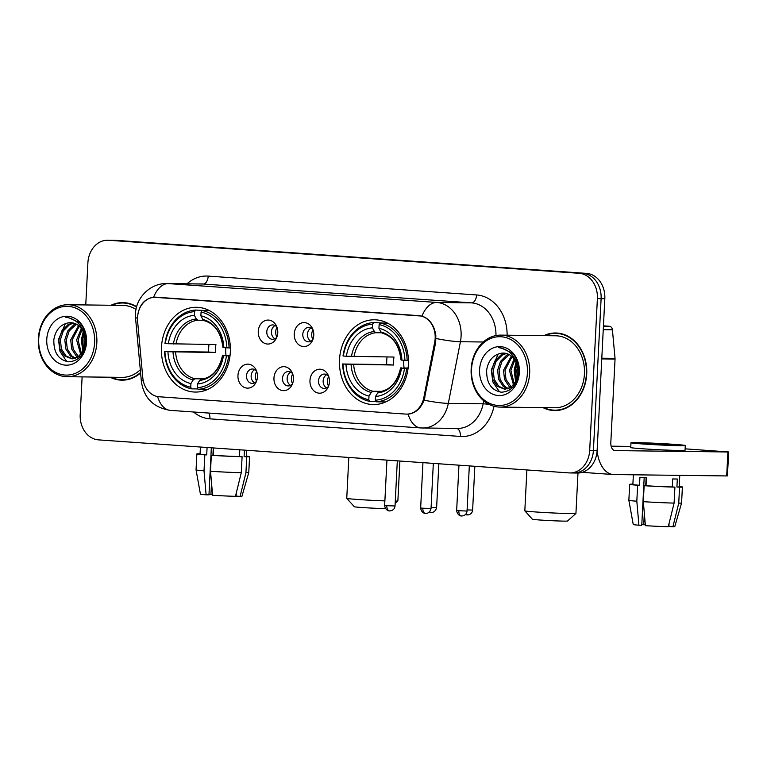 <?xml version="1.0" encoding="UTF-8"?>
<svg xmlns="http://www.w3.org/2000/svg" width="767" height="767" viewBox="0 0 767 767"><rect width="100%" height="100%" fill="white"/><g stroke="black" fill="none" stroke-linecap="round" stroke-linejoin="round"><path stroke-width="1.15" d="M339.513 359.761A42.386 34.505 -89.3 0 0 373.443 404.564A42.386 34.505 -89.3 0 0 408.399 364.593A42.386 34.505 -89.3 0 0 374.478 319.791A42.386 34.505 -89.3 0 0 339.513 359.761M161.453 347.25A42.386 34.505 -89.3 0 0 195.374 392.062A42.386 34.505 -89.3 0 0 230.34 352.091A42.386 34.505 -89.3 0 0 196.419 307.289A42.386 34.505 -89.3 0 0 161.453 347.25M257.453 376.827A11.994 9.77 90.7 0 1 255.842 382.733A11.994 9.77 90.7 0 1 244.596 387.536A11.994 9.77 90.7 0 1 237.962 375.466A11.994 9.77 90.7 0 1 245.315 364.526A11.994 9.77 90.7 0 1 256.005 369.761A11.994 9.77 90.7 0 1 257.453 376.827M256.667 371.305A7.2 5.858 -89.3 0 0 252.439 369.004A7.2 5.858 -89.3 0 0 246.504 375.792A7.2 5.858 -89.3 0 0 252.266 383.404A7.2 5.858 -89.3 0 0 256.542 381.209M293.454 379.358A11.994 9.77 90.7 0 1 291.843 385.264A11.994 9.77 90.7 0 1 280.597 390.067A11.994 9.77 90.7 0 1 273.963 377.987A11.994 9.77 90.7 0 1 281.326 367.057A11.994 9.77 90.7 0 1 292.006 372.292A11.994 9.77 90.7 0 1 293.454 379.358M292.668 373.826A7.2 5.858 -89.3 0 0 288.44 371.535A7.2 5.858 -89.3 0 0 282.505 378.323A7.2 5.858 -89.3 0 0 288.267 385.926A7.2 5.858 -89.3 0 0 292.543 383.74M329.465 381.889A11.994 9.77 90.7 0 1 327.845 387.795A11.994 9.77 90.7 0 1 316.598 392.589A11.994 9.77 90.7 0 1 309.964 380.518A11.994 9.77 90.7 0 1 317.327 369.589A11.994 9.77 90.7 0 1 328.008 374.814A11.994 9.77 90.7 0 1 329.465 381.889M328.669 376.357A7.2 5.858 -89.3 0 0 324.441 374.066A7.2 5.858 -89.3 0 0 318.506 380.854A7.2 5.858 -89.3 0 0 324.268 388.457A7.2 5.858 -89.3 0 0 328.544 386.271M277.759 332.744A11.994 9.77 90.7 0 1 276.139 338.65A11.994 9.77 90.7 0 1 264.893 343.453A11.994 9.77 90.7 0 1 258.258 331.373A11.994 9.77 90.7 0 1 265.622 320.443A11.994 9.77 90.7 0 1 276.302 325.678A11.994 9.77 90.7 0 1 277.759 332.744M276.964 327.212A7.2 5.858 -89.3 0 0 272.736 324.92A7.2 5.858 -89.3 0 0 266.801 331.708A7.2 5.858 -89.3 0 0 272.563 339.311A7.2 5.858 -89.3 0 0 276.839 337.125M313.761 335.275A11.994 9.77 90.7 0 1 312.14 341.171A11.994 9.77 90.7 0 1 300.894 345.975A11.994 9.77 90.7 0 1 294.26 333.904A11.994 9.77 90.7 0 1 301.623 322.974A11.994 9.77 90.7 0 1 312.303 328.199A11.994 9.77 90.7 0 1 313.761 335.275M312.965 329.743A7.2 5.858 -89.3 0 0 308.737 327.451A7.2 5.858 -89.3 0 0 302.802 334.23A7.2 5.858 -89.3 0 0 308.564 341.842A7.2 5.858 -89.3 0 0 312.84 339.656M254.596 382.838A7.2 5.858 90.7 0 1 251.145 375.849A7.2 5.858 90.7 0 1 254.759 369.627M290.597 385.37A7.2 5.858 90.7 0 1 287.146 378.38A7.2 5.858 90.7 0 1 290.76 372.148M326.598 387.901A7.2 5.858 90.7 0 1 323.156 380.902A7.2 5.858 90.7 0 1 326.761 374.68M274.893 338.755A7.2 5.858 90.7 0 1 271.441 331.766A7.2 5.858 90.7 0 1 275.056 325.534M310.894 341.277A7.2 5.858 90.7 0 1 307.452 334.287A7.2 5.858 90.7 0 1 311.057 328.065M137.6 321.287A21.591 17.583 90.7 0 1 137.523 317.528A21.591 17.583 90.7 0 1 155.337 297.165A21.591 17.583 90.7 0 1 156.161 297.203L418.705 315.64A21.591 17.583 90.7 0 1 434.707 342.149L423.854 397.479A21.591 17.583 90.7 0 1 406.5 414.113A21.591 17.583 90.7 0 1 405.676 414.084L159.172 396.769A21.591 17.583 90.7 0 1 142.796 377.748L137.6 321.287M110.17 377.23A38.791 31.581 -89.3 0 0 121.915 380.173A38.791 31.581 -89.3 0 0 140.601 372.973M121.023 379.751A38.791 31.581 -89.3 0 0 123.775 380.125M542.988 407.622A38.791 31.581 -89.3 0 0 554.733 410.566A38.791 31.581 -89.3 0 0 586.726 373.989A38.791 31.581 -89.3 0 0 555.682 332.993A38.791 31.581 -89.3 0 0 543.87 335.649M553.841 410.134A38.791 31.581 -89.3 0 0 556.583 410.518M137.926 314.326C139.652 304.451 144.877 298.756 153.601 297.241L421.994 316.09C429.568 318.736 434.18 325.122 435.829 335.246L435.704 342.187L424.113 400.182C420.7 408.686 415.369 413.336 408.111 414.132L406.452 414.113L408.111 414.132A27.995 16.241 94 0 0 420.843 427.948L457.448 428.446A31.993 26.04 -89.3 0 0 483.152 403.806L483.737 400.815M155.461 297.155L156.295 297.184M572.709 472.951A23.998 19.53 -89.3 0 0 573.63 472.99L577.34 473.038A23.998 19.53 -89.3 0 0 597.129 450.411L604.818 298.708L601.107 298.67A23.998 19.53 -89.3 0 0 582.824 273.34L112.318 240.301A23.998 19.53 -89.3 0 0 111.397 240.263A23.998 19.53 -89.3 0 1 112.318 240.301L582.824 273.34A23.998 19.53 -89.3 0 1 601.107 298.67L593.418 450.373L601.107 298.67L597.388 298.622A23.998 19.53 -89.3 0 0 579.104 273.301L108.598 240.263A23.998 19.53 -89.3 0 0 107.687 240.224A23.998 19.53 -89.3 0 0 87.889 262.841L85.76 304.95M573.63 472.99A23.998 19.53 -89.3 0 0 593.418 450.373A23.998 19.53 -89.3 0 1 573.63 472.99L569.91 472.942A23.998 19.53 -89.3 0 0 589.698 450.325L597.388 298.622M136.67 306.704A38.791 31.581 -89.3 0 0 122.864 302.601A38.791 31.581 -89.3 0 0 111.052 305.256M82.117 376.885L80.209 414.544A23.998 19.53 -89.3 0 0 98.492 439.875L568.989 472.903A23.998 19.53 -89.3 0 0 569.91 472.942M557.532 333.079A38.791 31.581 -89.3 0 0 554.781 333.396M124.724 302.697A38.791 31.581 -89.3 0 0 121.963 303.003M604.818 298.708A23.998 19.53 -89.3 0 0 586.534 273.388L116.028 240.349A23.998 19.53 -89.3 0 0 115.108 240.311L107.687 240.224M212.517 494.389L210.935 494.341L211.519 482.865M212.91 455.339L213.284 447.928M200.417 447.027L200.053 454.102A23.192 0.633 2.9 0 0 206.707 454.879L204.827 454.86L204.012 470.823L206.102 494.82L208.96 494.859L211.337 447.794M210.513 471.283A26.394 0.719 2.9 0 0 241.289 472.702L235.459 496.326A20.795 0.566 2.9 0 1 212.603 495.281L210.513 471.283L211.318 455.31L213.207 455.339L213.581 447.947M213.207 455.339A23.192 0.633 2.9 0 0 239.457 456.547L242.094 456.729L241.289 472.702M239.803 449.788L239.457 456.547M236.255 493.095L236.102 496.105L240.1 496.383L245.929 472.76L246.744 456.787L244.107 456.605L244.433 450.114M244.107 456.605A23.192 0.633 2.9 0 0 246.38 456.442L246.696 450.277M206.102 494.82A20.795 0.566 2.9 0 1 200.427 494.149L196.055 469.912A26.394 0.719 2.9 0 1 196.055 469.903L196.86 453.939A26.394 0.719 2.9 0 1 199.698 453.757L200.072 453.786M196.86 453.939A26.394 0.719 2.9 0 0 204.827 454.86M211.318 455.31A26.394 0.719 2.9 0 0 242.094 456.729M246.744 456.787A26.394 0.719 2.9 0 0 249.582 456.605A26.394 0.719 2.9 0 0 246.399 456.106M196.055 469.912A26.394 0.719 2.9 0 0 204.012 470.823M245.929 472.76A26.394 0.719 2.9 0 0 248.767 472.577L249.582 456.605M240.1 496.383A20.795 0.566 2.9 0 0 241.96 496.249L248.767 472.577M236.121 495.789L235.603 495.731M207.08 447.497L206.707 454.879M208.988 494.207L210.935 494.341M94.609 342.667A34.39 27.995 -89.3 0 0 68.407 306.369A34.39 27.995 -89.3 0 0 38.724 338.746A34.39 27.995 -89.3 0 0 64.927 375.034A34.39 27.995 -89.3 0 0 94.609 342.667M96.834 342.772A35.991 29.299 -89.3 0 0 68.033 304.729A35.991 29.299 -89.3 0 0 38.35 338.659A35.991 29.299 -89.3 0 0 67.151 376.702A35.991 29.299 -89.3 0 0 96.834 342.772M136.027 309.446A35.991 29.299 -89.3 0 0 122.835 305.4L68.033 304.729M127.475 303.07A38.388 31.255 -89.3 0 0 126.574 303.051L122.864 303.003A38.388 31.255 -89.3 0 0 111.953 305.266M136.564 307.088A38.388 31.255 -89.3 0 0 122.864 303.003M83.766 349.867L82.5 340.049L84.044 333.885M84.523 347.662L83.977 340.069L84.686 336.301M80.756 354.69L76.604 339.973L81.331 328.573M81.503 353.788L78.081 339.992L82.021 329.58M77.774 357.163L76.278 356.032L71.724 349.062L70.708 339.906L78.531 325.639M78.522 356.674L73.201 349.081L72.175 339.925L79.241 326.243M74.811 358.457L70.372 355.965L65.828 348.985L64.811 339.829L67.726 330.951L73.929 324.729L75.703 323.856M75.549 358.227L71.849 355.984L67.304 349.004L66.278 339.848L69.193 330.97L76.412 324.211M84.801 336.953A18.072 14.717 -89.3 0 0 70.622 322.677A18.072 14.717 -89.3 0 0 67.64 323.012C59.979 324.94 55.377 330.472 53.843 339.637C53.546 352.571 58.465 359.963 68.608 361.813C78.646 361.142 84.485 354.536 86.125 342.005C86.441 334.441 84.293 328.017 79.672 322.725L67.477 317.145L65.674 317.222C76.163 318.842 82.539 325.419 84.801 336.953L85.338 341.785L83.402 350.672L78.186 356.914L71.858 358.841L64.476 355.888L59.931 348.918L58.906 339.762L61.83 330.884L68.023 324.662L72.855 322.917M80.823 356.061L71.858 358.841M72.597 358.831L65.952 355.907L61.398 348.927L60.382 339.781L63.297 330.903L69.5 324.681L73.574 323.08M67.64 323.012L70.717 322.677M81.983 328.218L85.568 334.489M46.777 339.311A24.477 19.923 -89.3 0 0 65.425 365.14A24.477 19.923 -89.3 0 0 86.546 342.101A24.477 19.923 -89.3 0 0 67.899 316.272A24.477 19.923 -89.3 0 0 46.777 339.311M111.081 377.239A38.388 31.255 -89.3 0 0 121.924 379.77L125.635 379.818A38.388 31.255 -89.3 0 0 126.536 379.818M121.924 379.77A38.388 31.255 -89.3 0 0 140.553 372.513M67.151 376.702L121.953 377.374A35.991 29.299 -89.3 0 0 140.303 369.761M65.674 317.222L67.477 317.145M67.592 361.708L66.058 360.538L59.979 351.439L58.493 339.493L65.368 323.597M83.287 350.912L82.088 339.781L83.622 332.734M84.159 331.363L84.456 330.682M82.846 351.756L81.35 339.771L83.229 331.814M83.737 330.635L84.121 329.82M385.523 508.617A17.593 0.479 -177.1 0 1 361.688 507.495A17.593 0.479 -177.1 0 1 354.344 506.747L346.761 498.358A25.589 0.7 2.9 0 0 357.451 499.451A25.589 0.7 2.9 0 0 384.881 500.88M395.283 501.11A25.589 0.7 2.9 0 0 397.862 500.947A25.589 0.7 2.9 0 0 397.872 500.928L395.168 503.382M225.776 347.767A29.587 24.093 -89.3 0 0 225.719 348.64A29.587 24.093 -89.3 0 0 226.016 355.418M230.004 355.946L226.457 355.821A38.072 30.996 -89.3 0 1 197.234 387.699L197.416 383.999A34.39 27.995 -89.3 0 0 223.446 355.61L230.062 355.466M197.876 388.936L191.577 388.859L190.734 387.239A38.072 30.996 -89.3 0 1 164.934 351.507L167.944 351.717A34.39 27.995 -89.3 0 0 190.916 383.548L193.207 379.924L194.914 378.764L203.514 378.869M194.559 311.651L195.575 310.06A39.663 32.291 -89.3 0 0 164.963 343.443L165.336 343.52A38.072 30.996 -89.3 0 1 194.559 311.651L194.377 315.342A34.39 27.995 -89.3 0 0 168.347 343.731L215.93 344.546A29.587 24.093 -89.3 0 0 215.508 348.515A29.587 24.093 -89.3 0 0 215.527 352.523L167.944 351.717M164.934 351.507L208.653 352.043A37.986 30.929 90.7 0 1 208.682 348.036A37.986 30.929 90.7 0 1 208.998 344.46M229.093 347.94A39.663 32.291 -89.3 0 0 202.066 310.51L201.059 312.102A38.072 30.996 -89.3 0 1 226.859 347.844L230.388 347.959M209.439 310.606L202.066 310.51M197.234 387.699L198.078 389.31A39.663 32.291 -89.3 0 0 228.691 355.926M198.078 389.31L207.694 389.435M164.55 351.42A39.663 32.291 -89.3 0 0 191.577 388.859M226.859 347.844L223.849 347.633A34.39 27.995 -89.3 0 0 200.877 315.803L201.059 312.102M223.446 355.61L226.457 355.821M190.916 383.548L190.734 387.239M200.877 315.803L202.795 319.475L204.377 320.673M202.795 319.475A30.766 25.043 -89.3 0 1 222.986 347.451L223.849 347.633M222.526 355.409C219.17 369.78 212.085 377.719 201.261 379.224L199.708 380.374L197.416 383.999M199.708 380.374A30.766 25.043 -89.3 0 0 222.583 355.428L223.264 355.38M195.575 310.06L205.709 310.558M168.347 343.731L165.336 343.52M203.418 320.29L197.876 320.223L196.294 319.024L194.377 315.342M208.653 352.043L215.527 352.523M348.822 457.448L346.751 498.339A25.589 0.7 2.9 0 0 346.761 498.358M575.921 513.449L567.532 521.023A17.593 0.479 -177.1 0 1 557.782 520.946A17.593 0.479 -177.1 0 1 539.757 519.997A17.593 0.479 -177.1 0 1 532.403 519.249L524.829 510.86A25.589 0.7 2.9 0 0 535.519 511.953A25.589 0.7 2.9 0 0 561.741 513.344A25.589 0.7 2.9 0 0 575.921 513.449A25.589 0.7 2.9 0 0 575.931 513.43L577.982 473.028M403.835 360.269A29.587 24.093 -89.3 0 0 403.787 361.152A29.587 24.093 -89.3 0 0 404.075 367.92M408.063 368.448L404.516 368.333A38.072 30.996 -89.3 0 1 375.293 400.201L375.485 396.501A34.39 27.995 -89.3 0 0 401.515 368.122L408.121 367.968M375.945 401.438L369.646 401.362L368.793 399.741A38.072 30.996 -89.3 0 1 342.993 364.009L346.003 364.22A34.39 27.995 -89.3 0 0 368.985 396.05L371.276 392.426L372.973 391.266L381.573 391.371M372.628 324.153L373.634 322.562A39.663 32.291 -89.3 0 0 343.022 355.946L343.395 356.022A38.072 30.996 -89.3 0 1 372.628 324.153L372.436 327.845A34.39 27.995 -89.3 0 0 346.406 356.233L393.989 357.048A29.587 24.093 -89.3 0 0 393.567 361.017A29.587 24.093 -89.3 0 0 393.586 365.025L346.003 364.22M342.993 364.009L386.712 364.546A37.986 30.929 90.7 0 1 386.741 360.538A37.986 30.929 90.7 0 1 387.067 356.962M407.162 360.442A39.663 32.291 -89.3 0 0 380.135 323.012L379.128 324.604A38.072 30.996 -89.3 0 1 404.928 360.346L408.447 360.461M387.498 323.108L380.135 323.012M375.293 400.201L376.146 401.812A39.663 32.291 -89.3 0 0 406.759 368.428M376.146 401.812L385.763 401.937M342.619 363.932A39.663 32.291 -89.3 0 0 369.646 401.362M404.928 360.346L401.918 360.135A34.39 27.995 -89.3 0 0 378.936 328.305L379.128 324.604M401.515 368.122L404.516 368.333M368.985 396.05L368.793 399.741M378.936 328.305L380.854 331.977L382.436 333.175M380.854 331.977A30.766 25.043 -89.3 0 1 401.055 359.953L401.918 360.135M400.595 367.911C397.239 382.282 390.144 390.221 379.329 391.726L377.776 392.877L375.485 396.501M377.776 392.877A30.766 25.043 -89.3 0 0 400.652 367.93L401.333 367.892M373.634 322.562L383.768 323.06M346.406 356.233L343.395 356.022M381.477 332.792L375.945 332.725L374.363 331.526L372.436 327.845M386.712 364.546L393.586 365.025M526.891 469.95L524.82 510.841A25.589 0.7 2.9 0 0 524.829 510.86M276.983 327.269A8.801 7.162 -89.3 0 0 275.717 331.737A8.801 7.162 -89.3 0 0 276.858 337.068M312.984 329.8A8.801 7.162 -89.3 0 0 311.718 334.268A8.801 7.162 -89.3 0 0 312.859 339.599M256.686 371.353A8.801 7.162 -89.3 0 0 255.421 375.83A8.801 7.162 -89.3 0 0 256.562 381.161M292.687 373.884A8.801 7.162 -89.3 0 0 291.422 378.352A8.801 7.162 -89.3 0 0 292.563 383.682M328.688 376.415A8.801 7.162 -89.3 0 0 327.423 380.883A8.801 7.162 -89.3 0 0 328.564 386.213M603.428 326.196L609.372 326.272L603.447 325.85M597.109 450.766A31.993 18.552 94 0 0 613.226 474.524A31.993 18.552 94 0 0 613.849 474.552L726.694 475.933L727.902 451.974L615.057 450.593A7.996 4.64 -86 0 1 614.904 450.593A7.996 4.64 -86 0 1 610.82 442.559L615.048 359.071L601.769 358.908M727.902 451.974L728.65 451.955L727.432 475.904L726.694 475.933M728.65 451.955L685.123 448.839M630.79 446.423L611.136 446.173M609.372 326.272A3.998 3.26 90.7 0 1 612.411 329.791L615.038 358.371A3.998 3.26 90.7 0 1 615.048 359.071M669.744 444.285A19.99 0.546 2.9 0 0 649.007 443.192A19.99 0.546 2.9 0 0 638.163 443.134A19.99 0.546 2.9 0 0 646.523 444.007A19.99 0.546 2.9 0 0 667.261 445.09A19.99 0.546 2.9 0 0 678.105 445.157A19.99 0.546 2.9 0 0 669.744 444.285M645.335 524.781L643.743 524.733L644.328 513.257M645.718 485.722L646.13 477.726M633.36 474.792L632.871 484.485A23.192 0.633 2.9 0 0 639.515 485.271L637.636 485.252L636.821 501.215L638.911 525.213L641.768 525.251L644.184 477.601M639.515 485.271L639.918 477.285A23.192 0.633 2.9 0 0 642.967 477.515A23.192 0.633 2.9 0 0 646.418 477.745L646.015 485.732A23.192 0.633 2.9 0 0 672.276 486.94L674.912 487.122L674.097 503.094L668.268 526.718A20.795 0.566 2.9 0 1 645.411 525.673L643.321 501.676L644.136 485.703L646.015 485.732M669.064 523.487L668.92 526.498L672.908 526.776L678.747 503.152L679.552 487.179L676.916 486.997L677.319 479.011A23.192 0.633 2.9 0 1 672.678 478.953L672.276 486.94M676.916 486.997A23.192 0.633 2.9 0 0 679.198 486.834L679.773 475.358M630.982 442.77L630.733 447.564A27.19 0.748 2.9 0 0 642.104 448.743A27.19 0.748 2.9 0 0 670.3 450.229A27.19 0.748 2.9 0 0 685.046 450.315L685.295 445.522A27.19 0.748 2.9 0 0 673.925 444.342A27.19 0.748 2.9 0 0 645.728 442.856A27.19 0.748 2.9 0 0 630.982 442.77A27.19 0.748 2.9 0 0 642.343 443.949A27.19 0.748 2.9 0 0 670.54 445.435A27.19 0.748 2.9 0 0 685.295 445.522M638.911 525.213A20.795 0.566 2.9 0 1 633.245 524.532L628.863 500.305A26.394 0.719 2.9 0 1 628.863 500.295L629.669 484.332A26.394 0.719 2.9 0 1 632.507 484.15L632.88 484.169M629.669 484.332A26.394 0.719 2.9 0 0 637.636 485.252M644.136 485.703A26.394 0.719 2.9 0 0 674.912 487.122M679.552 487.179A26.394 0.719 2.9 0 0 682.39 486.997A26.394 0.719 2.9 0 0 679.217 486.489M628.863 500.305A26.394 0.719 2.9 0 0 636.821 501.215M643.321 501.676A26.394 0.719 2.9 0 0 674.097 503.094M678.747 503.152A26.394 0.719 2.9 0 0 681.575 502.97A26.394 0.719 2.9 0 0 681.585 502.97L682.39 486.997M672.908 526.776A20.795 0.566 2.9 0 0 674.778 526.641L681.575 502.97M668.929 526.181L668.412 526.124M641.797 524.59L643.743 524.733M527.418 373.059A34.39 27.995 -89.3 0 0 501.215 336.761A34.39 27.995 -89.3 0 0 471.532 369.138A34.39 27.995 -89.3 0 0 497.735 405.427A34.39 27.995 -89.3 0 0 527.418 373.059M529.652 373.165A35.991 29.299 -89.3 0 0 500.841 335.121A35.991 29.299 -89.3 0 0 471.159 369.052A35.991 29.299 -89.3 0 0 499.969 407.095A35.991 29.299 -89.3 0 0 529.652 373.165M499.969 407.095L554.762 407.766A35.991 29.299 -89.3 0 0 584.444 373.836A35.991 29.299 -89.3 0 0 555.644 335.793L500.841 335.121M560.284 333.463A38.388 31.255 -89.3 0 0 559.392 333.444L555.672 333.396A38.388 31.255 -89.3 0 0 544.771 335.658M543.889 407.632A38.388 31.255 -89.3 0 0 554.733 410.163A38.388 31.255 -89.3 0 0 586.4 373.97A38.388 31.255 -89.3 0 0 555.672 333.396M516.574 380.259L515.309 370.442L516.853 364.277M517.341 378.054L516.785 370.461L517.495 366.693M513.564 385.072L509.413 370.365L514.139 358.966M514.312 384.181L510.889 370.384L514.83 359.972M510.592 387.556L509.087 386.424L504.533 379.454L503.516 370.298L511.349 356.032M511.33 387.067L506.009 379.464L504.993 370.317L512.049 356.636M507.62 388.85L503.19 386.357L498.636 379.377L497.62 370.221L500.535 361.343L506.738 355.121L508.511 354.249M508.358 388.62L504.657 386.376L500.113 379.397L499.096 370.24L502.011 361.362L509.221 354.603M517.62 367.345A18.072 14.717 -89.3 0 0 503.44 353.069A18.072 14.717 -89.3 0 0 500.458 353.405C492.788 355.322 488.186 360.864 486.661 370.03C486.355 382.954 491.283 390.345 501.426 392.205C511.464 391.534 517.303 384.929 518.943 372.398C519.249 364.833 517.102 358.4 512.481 353.117L500.295 347.537L498.483 347.614C508.981 349.234 515.357 355.811 517.62 367.345L518.147 372.177L516.21 381.065L510.995 387.297L504.667 389.233L497.294 386.28L492.74 379.301L491.724 370.154L494.638 361.276L500.841 355.054L505.674 353.309M513.631 386.453L512.471 387.316L504.667 389.233M505.405 389.224L498.761 386.3L494.216 379.32L493.191 370.173L496.115 361.286L502.308 355.073L506.383 353.472M500.458 353.405L503.536 353.069M514.791 358.611L518.377 364.881M479.586 369.704A24.477 19.923 -89.3 0 0 498.243 395.532A24.477 19.923 -89.3 0 0 519.364 372.494A24.477 19.923 -89.3 0 0 500.717 346.665A24.477 19.923 -89.3 0 0 479.586 369.704M554.733 410.163L558.453 410.211A38.388 31.255 -89.3 0 0 559.344 410.201M498.483 347.614L500.295 347.537M500.4 392.1L498.866 390.93L492.788 381.832L491.311 369.886L498.186 353.99M516.105 381.304L514.897 370.173L516.44 363.127M516.968 361.756L517.265 361.065M515.654 382.148L514.158 370.164L516.047 362.206M516.546 361.027L516.939 360.212M423.854 397.479L424.86 397.498M434.707 342.149L435.714 342.168M187.033 283.79A39.989 32.559 90.7 0 1 208.202 276.101L476.595 294.95A7.996 4.64 -86 0 1 471.542 302.869L203.15 284.03A31.993 26.04 -89.3 0 0 201.922 283.972L167.101 283.55A31.993 26.04 90.7 0 1 168.318 283.598A27.995 16.241 94 0 0 153.601 297.241M476.595 294.95A39.989 32.559 90.7 0 1 507.121 335.198M495.961 335.562A31.993 26.04 -89.3 0 0 471.542 302.869L436.72 302.447A31.993 26.04 90.7 0 1 461.092 336.205A31.993 26.04 90.7 0 1 460.421 341.727L448.321 403.375A31.993 26.04 90.7 0 1 422.617 428.024M167.101 283.55C150.265 282.975 135.788 297.912 135.5 313.895L135.596 318.573A27.995 2.061 -5.3 0 1 137.523 317.624M421.994 316.09A27.995 16.241 -86 0 1 436.72 302.447L168.318 283.598L203.15 284.03A7.996 4.64 -86 0 0 208.202 276.101M420.843 427.948L170.322 410.364A27.995 16.241 -86 0 1 157.599 396.577M424.113 400.182A27.995 3.576 11.1 0 0 448.321 403.375L483.152 403.806A7.996 1.016 -168.9 0 1 489.586 404.621M170.322 410.364C153.486 407.641 143.841 398.015 141.377 381.477A27.995 2.061 -5.3 0 1 143.208 380.557M436.04 338.506A27.995 3.576 11.1 0 0 460.421 341.727L483.287 342.005M494.015 406.27A39.989 32.559 90.7 0 1 460.459 436.442L209.937 418.849A39.989 32.559 90.7 0 1 193.514 411.984M579.104 273.301L586.534 273.388M108.598 240.263L116.028 240.349M589.698 450.325L597.129 450.411M208.797 413.058A7.996 4.64 -86 0 1 209.937 418.849M456.653 428.437A7.996 4.64 -86 0 1 460.459 436.442M175.614 352.034A29.587 24.093 -89.3 0 0 194.914 378.764M173.016 351.948A30.766 25.043 -89.3 0 0 193.207 379.924M196.294 319.024A30.766 25.043 -89.3 0 0 173.419 343.971M197.876 320.223A29.587 24.093 -89.3 0 0 176.026 344.057M353.683 364.546A29.587 24.093 -89.3 0 0 372.973 391.266M351.075 364.45A30.766 25.043 -89.3 0 0 371.276 392.426M374.363 331.526A30.766 25.043 -89.3 0 0 351.487 356.473M375.945 332.725A29.587 24.093 -89.3 0 0 354.086 356.559M431.169 512.461A5.196 3.02 -86 0 1 431.073 512.452A5.196 3.02 -86 0 1 429.693 511.742M438.839 463.767L436.624 507.533L431.092 507.39M467.17 514.983A5.196 3.02 -86 0 1 467.074 514.983A5.196 3.02 -86 0 1 465.694 514.264M474.85 466.298L472.625 510.065L467.093 509.921M386.827 505.683L384.65 505.453C385.36 511.129 390.317 511.158 389.185 510.87L389.473 510.899A5.196 3.02 -86 0 1 386.827 505.683L395.034 505.98L397.316 460.852M389.578 510.908A5.196 3.02 -86 0 1 389.473 510.899L390.873 510.812C393.394 510.084 394.784 508.473 395.034 505.98M422.828 508.205L420.652 507.984C421.361 513.66 426.318 513.679 425.196 513.401L425.484 513.43A5.196 3.02 -86 0 1 422.828 508.205L431.035 508.511L433.326 463.383M425.58 513.43A5.196 3.02 -86 0 1 425.484 513.43L425.925 513.439C424.774 513.602 429.731 514.12 431.035 508.511M458.829 510.736L456.653 510.506C457.362 516.191 462.319 516.21 461.197 515.932L461.485 515.961A5.196 3.02 -86 0 1 458.829 510.736L467.036 511.033L469.327 465.905M461.581 515.961A5.196 3.02 -86 0 1 461.485 515.961L462.875 515.865C465.406 515.136 466.787 513.526 467.036 511.033M601.807 358.208L615.038 358.371M612.411 329.791L603.245 329.676M406.5 414.113L407.986 414.132M155.337 297.165L156.2 297.184M135.596 318.573L141.377 381.477M399.895 461.034L397.872 500.928M222.929 347.422C221.059 332.648 214.779 323.712 204.08 320.635M400.997 359.924C399.128 345.15 392.838 336.214 382.148 333.137M429.386 512.049L431.514 512.471C430.364 512.624 435.32 513.142 436.624 507.533M465.387 514.58L468.464 514.897C470.996 514.158 472.376 512.548 472.625 510.065M384.65 505.453L386.942 460.123M420.652 507.984L422.953 462.654M456.653 510.506L458.954 465.176M613.226 474.524L582.201 472.347"/></g></svg>
